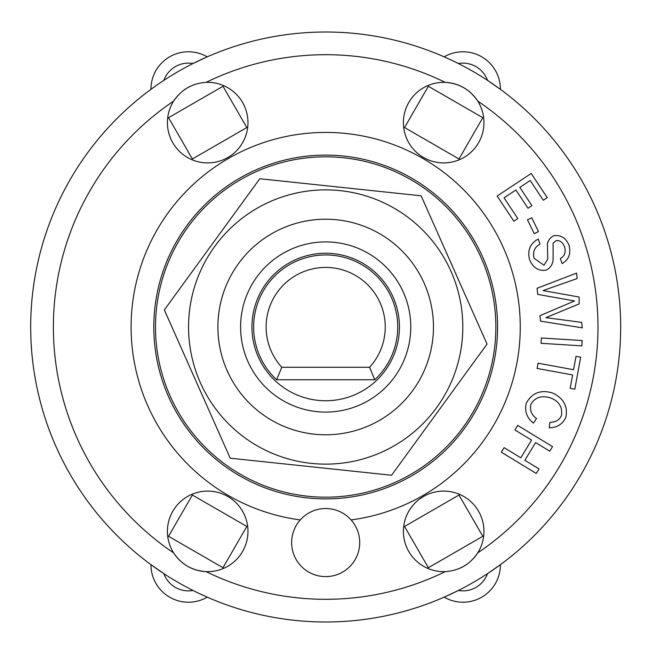 <?xml version="1.0" encoding="UTF-8"?>
<svg xmlns="http://www.w3.org/2000/svg" width="654" height="654" viewBox="0 0 654 654"><rect width="100%" height="100%" fill="white"/><g stroke="black" fill="none" stroke-linecap="round" stroke-linejoin="round"><path stroke-width="0.98" d="M374.742 379.761A72.046 72.046 0 0 0 377.235 276.675A72.046 72.046 0 0 0 274.124 276.675A72.046 72.046 0 0 0 276.617 379.761L281.8 367.278L369.567 367.278L374.742 379.761L276.617 379.761M281.8 367.278A59.563 59.563 0 0 1 284.171 284.286A59.563 59.563 0 0 1 367.196 284.286A59.563 59.563 0 0 1 369.567 367.278M450.222 211.021A170.187 170.187 0 0 0 162.969 277.132A170.187 170.187 0 0 0 363.853 492.846A170.187 170.187 0 0 0 450.222 211.021M269.996 201.685A137.136 137.136 0 0 0 244.997 437.886A137.136 137.136 0 0 0 462.051 341.429A137.136 137.136 0 0 0 269.996 201.685M230.224 458.192L164.342 309.922L259.793 178.738L421.135 195.808L487.026 344.078L391.566 475.262L230.224 458.192M433.463 327A107.787 107.787 0 0 0 271.786 233.658A107.787 107.787 0 0 0 271.786 420.342A107.787 107.787 0 0 0 433.463 327M547.235 197.622L543.286 200.238L530.19 180.512L519.832 187.387L531.947 205.634L528.007 208.25L515.892 190.003L504.054 197.868L517.804 218.575L513.856 221.199L497.163 196.045L531.187 173.457L547.235 197.622M549.785 451.186L535.626 442.57L524.86 460.269L539.019 468.885L536.247 473.439L501.356 452.208L504.128 447.655L520.813 457.808L531.579 440.109L514.894 429.956L517.666 425.402L552.556 446.641L549.785 451.186M576.027 356.324L580.687 357.174L574.809 389.204L570.157 388.345L572.61 374.955L537.097 368.439L538.054 363.199L573.574 369.714L576.027 356.324M538.487 231.59L534.228 233.666L527.476 219.842L531.735 217.766L538.487 231.59M581.823 345.868L541.062 343.293L541.398 337.971L582.166 340.554L581.823 345.868M526.339 403.003C532.176 392.735 540.997 389.424 552.802 393.07C563.74 398.368 568.073 406.518 565.784 417.522C562.407 424.332 556.897 427.741 549.246 427.757L549.949 422.329C555.409 422.394 559.235 420.162 561.426 415.642C562.685 407.246 559.195 401.392 550.962 398.073C541.872 395.122 535.201 397.166 530.95 404.188C529.552 409.944 531.408 414.75 536.525 418.585L533.394 423.105C526.691 417.685 524.336 410.982 526.339 403.003M534.089 258.289L543.989 265.238L547.741 259.139L547.439 243.967C548.322 239.977 550.513 237.214 554.012 235.677C561.009 234.843 566.037 238.089 569.111 245.43C571.073 253.834 568.727 259.883 562.064 263.57L560.372 258.518C564.549 256.147 565.98 252.354 564.68 247.122C562.841 242.372 559.971 240.206 556.064 240.615L553.104 243.19L553.096 260.513C552.246 265.254 549.842 268.492 545.894 270.225C538.455 271.108 533.051 267.699 529.658 259.99C527.198 250.359 530.075 243.386 538.275 239.062L539.959 244.122C534.514 247.179 532.56 251.896 534.089 258.289M577.139 278.555L543.073 290.572L579.068 297.022L579.182 303.889L545.902 317.656L581.708 322.381L582.281 327.842L540.515 321.147L539.942 315.669L574.523 300.979L537.727 294.39L537.089 288.267L576.575 273.094L577.139 278.555M451.039 59.972L444.156 56.849A37.441 37.441 0 0 1 500.408 89.328L487.508 80.368A26.095 26.095 0 0 0 458.356 63.536M157.107 84.922L150.96 89.328A37.441 37.441 0 0 1 207.212 56.849L193.004 63.536A26.095 26.095 0 0 0 163.852 80.368M487.508 573.632L500.408 564.672A37.441 37.441 0 0 1 444.156 597.151L458.356 590.464A26.095 26.095 0 0 0 487.508 573.632M200.32 594.028L207.212 597.151A37.441 37.441 0 0 1 150.96 564.672L163.852 573.632A26.095 26.095 0 0 0 193.004 590.464M482.807 117.704L458.977 158.971L404.548 127.546L428.37 86.279L482.807 117.704M192.382 158.971L168.552 117.704L222.989 86.279L246.82 127.546L192.382 158.971M458.977 495.029L482.807 536.296L428.37 567.721L404.548 526.454L458.977 495.029M246.82 526.454L222.989 567.721L168.552 536.296L192.382 495.029L246.82 526.454M156.886 305.263L157.32 302.14M167.449 264.347L168.634 261.428M391.256 484.042L388.329 485.235M350.544 495.356L347.413 495.789M222.458 462.313L219.973 460.375M192.309 432.711L190.371 430.218M460.988 430.218L459.051 432.711M431.395 460.375L428.901 462.313M303.947 495.789L300.824 495.356M263.031 485.235L260.112 484.042M428.901 191.687L431.395 193.625M459.051 221.289L460.988 223.782M168.634 392.572L167.449 389.653M157.32 351.86L156.886 348.737M347.413 158.211L350.544 158.644M388.329 168.765L391.256 169.958M260.112 169.958L263.031 168.765M300.824 158.644L303.947 158.211M190.371 223.782L192.309 221.289M219.973 193.625L222.458 191.687M206.067 82.379A40.278 40.278 0 0 1 247.964 122.625A40.278 40.278 0 0 1 196.478 161.317A40.278 40.278 0 0 1 173.645 101.1C181.428 89.549 192.235 83.311 206.067 82.379A272.293 272.293 0 0 1 445.292 82.379C459.19 83.352 469.997 89.59 477.722 101.1A40.278 40.278 0 0 1 443.134 162.903A40.278 40.278 0 0 1 403.412 121.546A40.278 40.278 0 0 1 477.722 101.1A272.293 272.293 0 0 1 477.722 552.9C469.932 564.451 459.124 570.689 445.292 571.621A40.278 40.278 0 0 1 403.412 532.454A40.278 40.278 0 0 1 443.134 491.097A40.278 40.278 0 0 1 473.431 558.524M190.649 86.132A40.278 40.278 0 0 0 184.224 89.884M177.937 95.476A40.278 40.278 0 0 0 173.645 101.1A272.293 272.293 0 0 0 173.645 552.9A40.278 40.278 0 0 1 196.478 492.683A40.278 40.278 0 0 1 247.964 531.375A40.278 40.278 0 0 1 206.067 571.621C192.17 570.648 181.362 564.41 173.645 552.9A40.278 40.278 0 0 0 206.067 571.621A272.293 272.293 0 0 0 445.292 571.621M460.71 567.868A40.278 40.278 0 0 0 467.136 564.116M620.671 327A294.987 294.987 0 0 0 178.19 71.531A294.987 294.987 0 0 0 178.19 582.469A294.987 294.987 0 0 0 620.671 327A294.987 294.987 0 0 0 178.19 71.531A294.987 294.987 0 0 0 178.19 582.469A294.987 294.987 0 0 0 620.671 327M359.716 542.567A34.041 34.041 0 0 1 308.663 572.046A34.041 34.041 0 0 1 308.663 513.088A34.041 34.041 0 0 1 359.716 542.567M300.276 519.914A194.581 194.581 0 0 1 161.579 222.45A194.581 194.581 0 0 1 489.789 222.45A194.581 194.581 0 0 1 351.084 519.914M497.571 327A171.888 171.888 0 0 1 239.74 475.859A171.888 171.888 0 0 1 239.74 178.141A171.888 171.888 0 0 1 497.571 327M410.777 327A85.094 85.094 0 0 1 283.133 400.689A85.094 85.094 0 0 1 283.133 253.311A85.094 85.094 0 0 1 410.777 327M399.43 327A73.747 73.747 0 0 1 288.806 390.863A73.747 73.747 0 0 1 288.806 263.137A73.747 73.747 0 0 1 399.43 327"/></g></svg>
